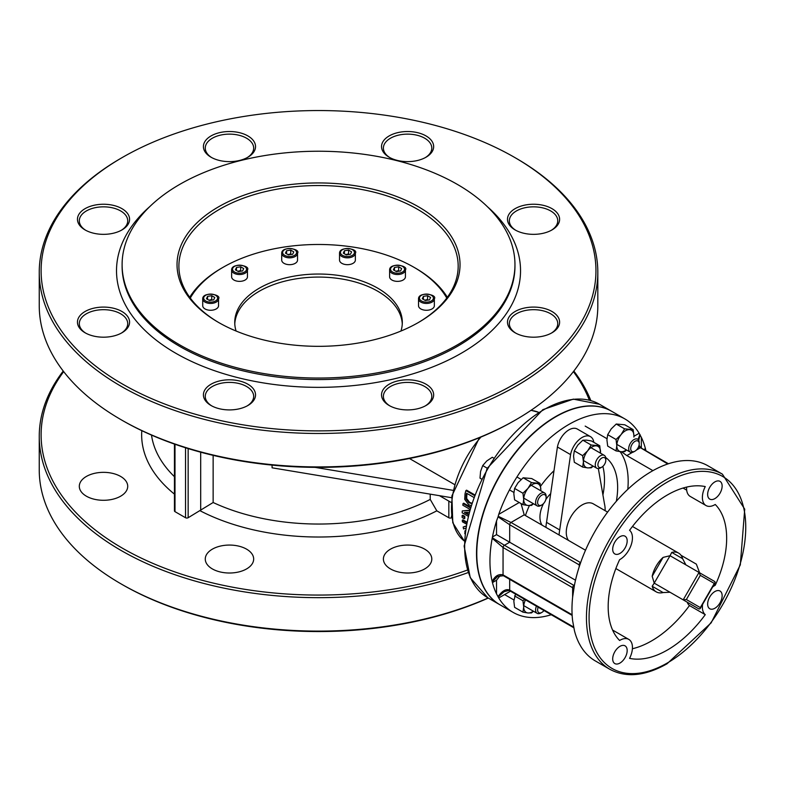 <?xml version="1.0" encoding="UTF-8"?>
<svg xmlns="http://www.w3.org/2000/svg" width="785" height="785" viewBox="0 0 785 785"><rect width="100%" height="100%" fill="white"/><g stroke="black" fill="none" stroke-linecap="round" stroke-linejoin="round"><path stroke-width="1.18" d="M685.874 564.857L682.636 558.694A22.382 12.923 120 0 0 678.603 553.091A22.382 12.923 120 0 0 671.744 552.404L670.047 555.721L699.013 572.442L683.185 599.858L699.013 608.993L700.092 608.709L715.125 582.656L714.841 581.587L699.013 572.442L700.328 575.356L714.291 583.422L715.125 582.656M670.047 592.273L654.219 583.137L670.047 555.721L663.089 557.399A22.382 12.923 120 0 0 652.188 576.268L654.219 583.137L652.188 586.267A22.382 12.923 120 0 0 656.221 591.861A22.382 12.923 120 0 0 663.089 592.557L670.017 592.253M654.219 583.137L699.013 608.993M465.103 530.964L464.789 533.682M464.779 531.062L465.446 530.68M469.253 510.603L462.267 510.917A75.409 43.538 120 0 0 462.179 512.782L467.85 516.059M468.184 514.656L464.445 512.497L468.782 512.35M470.097 507.65L463.042 503.578A75.409 43.538 120 0 0 462.816 505.216L469.656 509.161M463.042 503.578L463.719 503.185L470.293 506.982M462.267 510.917L469.351 510.25M465.691 512.458L468.351 513.998M474.248 495.404L465.897 490.586A75.409 43.538 120 0 0 465.005 493.902L464.72 499.348L468.616 504.677L470.764 505.471M465.897 490.586L466.604 490.174L474.503 494.736M471.402 503.46L468.969 502.802L465.996 498.946L466.683 498.553L469.646 502.41L471.53 503.077M465.996 498.946L466.202 494.658A75.409 43.538 -60 0 1 466.575 493.206L473.561 497.239M467.085 493.51A74.477 42.998 120 0 0 466.898 494.256L466.683 498.553M465.79 526.264L463.17 527.049A75.409 43.538 120 0 0 463.562 528.923L465.476 528.305M466.437 522.643L462.286 520.249A75.409 43.538 120 0 0 462.414 521.789L466.192 523.968M462.286 520.249L462.944 519.866L466.565 521.956M463.17 527.049L465.819 526.068M462.12 515.588A75.409 43.538 120 0 0 462.149 517.521L464.161 518.689L464.828 518.306A74.477 42.998 120 0 1 464.798 516.373L464.141 516.756L462.12 515.588L462.777 515.205L464.798 516.373M464.161 518.689A75.409 43.538 -60 0 1 464.141 516.756M451.699 517.639L451.463 517.766A1.864 1.079 180 0 1 448.834 517.766L436.813 510.829L430.219 499.427L430.219 494.148M611.495 411.203A111.715 64.498 120 0 0 611.368 411.124A111.715 64.498 120 0 0 499.652 475.622A111.715 64.498 120 0 0 499.652 604.617A111.715 64.498 120 0 0 499.79 604.695M714.291 583.422L700.328 607.6L686.365 599.544L683.185 599.858M700.328 607.6L700.092 608.709M722.416 474.169A112.647 65.037 120 0 0 609.778 539.197A112.647 65.037 120 0 0 609.778 669.271C625.998 677.985 645.084 676.16 667.034 663.786L711.161 622.839L740.314 564.866L744.72 509.18L722.416 474.169L707.942 465.799A112.647 65.037 120 0 0 580.674 562.511L580.527 562.6A1.864 1.079 120 0 0 579.202 564.876L579.732 565.171M580.615 562.649L511.006 522.467L498.21 516.294L498.053 516.815L509.691 524.743L579.202 564.876L579.202 566.848L580.674 562.511M579.202 566.848A112.647 65.037 120 0 0 574.453 585.1L573.943 585.404A1.864 1.079 120 0 0 572.628 587.68L573.737 588.299M574.335 585.63L504.431 545.271A9.312 5.377 60 0 1 504.382 545.241L492.715 538.01A1.864 1.06 165.1 0 1 492.195 538.324L503.048 547.508A11.167 6.447 -120 0 0 503.106 547.547L572.628 587.68L572.628 597.159L574.453 585.1M572.628 597.159A112.647 65.037 120 0 0 572.628 620.758L574.453 630.708A112.647 65.037 120 0 0 579.202 643.474L580.674 646.124A112.647 65.037 120 0 0 595.295 660.911L609.778 669.271M707.648 494.422A10.244 5.917 -60 0 1 712.123 484.119A10.244 5.917 -60 0 1 720.012 481.372A10.244 5.917 -60 0 1 720.012 493.196A10.244 5.917 -60 0 1 709.777 499.113A10.244 5.917 -60 0 1 707.648 494.422M612.692 549.245A10.244 5.917 -60 0 1 617.167 538.942A10.244 5.917 -60 0 1 625.056 536.194A10.244 5.917 -60 0 1 625.056 548.018A10.244 5.917 -60 0 1 614.822 553.935A10.244 5.917 -60 0 1 612.692 549.245M707.648 604.067A10.244 5.917 -60 0 1 712.123 593.764A10.244 5.917 -60 0 1 720.012 591.017A10.244 5.917 -60 0 1 720.012 602.851A10.244 5.917 -60 0 1 709.777 608.758A10.244 5.917 -60 0 1 707.648 604.067M612.692 658.89A10.244 5.917 -60 0 1 617.167 648.587A10.244 5.917 -60 0 1 625.056 645.839A10.244 5.917 -60 0 1 625.056 657.663A10.244 5.917 -60 0 1 614.822 663.58A10.244 5.917 -60 0 1 612.692 658.89M702.595 604.362A17.692 10.215 120 0 0 705.264 614.665A94.956 54.822 -60 0 1 629.57 658.37A17.692 10.215 120 0 0 628.785 639.392A17.692 10.215 120 0 0 619.601 640.472A83.789 48.376 -60 0 1 619.601 559.695A17.692 10.215 120 0 0 631.179 544.898A17.692 10.215 120 0 0 629.57 530.287A94.956 54.822 -60 0 1 705.264 486.582A17.692 10.215 120 0 0 706.049 505.56A17.692 10.215 120 0 0 715.233 504.48A83.789 48.376 -60 0 1 715.233 585.257A17.692 10.215 120 0 0 712.623 587.003M645.653 450.59L645.682 449.707A1.864 0.726 -179.5 0 1 645.299 449.913L645.27 450.364M645.927 450.747A111.715 64.498 120 0 0 645.682 449.707A111.715 64.498 120 0 0 645.427 448.657L645.299 449.913M572.108 614.743L503.106 574.914A11.167 6.447 -120 0 0 503.048 574.875C498.514 573.786 494.893 576.004 492.195 581.538A1.864 1.04 14.8 0 0 492.715 581.41L497.592 576.465L503.44 575.729A1.864 1.079 119.6 0 0 503.45 575.739A1.864 1.079 119.6 0 0 503.47 575.748L572.147 615.401M492.715 538.01L492.45 536.979A111.715 64.498 120 0 0 492.195 538.324A111.715 64.498 120 0 0 492.195 581.538A111.715 64.498 120 0 0 492.45 582.588L492.715 581.41M503.106 547.547A1.864 1.079 120 0 1 504.431 545.271L509.691 542.229L496.532 534.624L492.45 536.979A111.715 64.498 120 0 1 496.532 520.975L496.532 534.624M585.502 550.226L524.213 514.842L511.006 522.467A1.864 1.079 120 0 0 509.691 524.743L509.691 542.229L575.503 580.213M498.053 516.815L496.532 520.975M643.867 449.56L645.427 448.657A111.715 64.498 120 0 0 641.345 437.363L639.147 433.281A111.715 64.498 120 0 0 624.791 418.876A111.715 64.498 120 0 0 498.73 514.352L498.21 516.294M624.791 418.876L611.633 411.271A111.715 64.498 120 0 0 499.917 475.769A111.715 64.498 120 0 0 499.917 604.764L513.086 612.369A111.715 64.498 120 0 0 551.247 614.733M500.32 575.385L496.532 580.233L492.45 582.588A111.715 64.498 120 0 0 496.532 593.882L498.73 597.964A111.715 64.498 120 0 0 513.086 612.369M573.541 626.98L509.691 590.114C506.099 588.632 502.214 590.801 498.053 596.62M498.21 596.924L504.048 591.743C508.827 590.32 510.839 590.055 510.083 590.968L573.668 627.676M638.735 440.346L640.118 434.792M639.922 434.468L638.048 439.482M638.637 446.636L667.75 463.974M430.219 499.427A167.568 96.741 180 0 1 213.137 502.508L188.155 517.727A1.864 1.079 180 0 1 185.525 517.727L174.996 511.653A1.864 1.079 180 0 1 174.447 510.888L174.447 444.075M699.896 573.511L696.344 564.14L681.027 555.299M621.504 451.767L626.832 455.594L652.904 470.647M683.048 488.054L686.698 490.164M628.785 639.392L612.987 630.277A17.692 10.215 120 0 0 612.594 630.07M687.228 602.193A17.692 10.215 120 0 0 689.465 605.549A94.956 54.822 -60 0 1 632.396 648.744M686.63 487.092A17.692 10.215 120 0 0 690.25 496.444L706.049 505.56M627.804 489.34A83.789 48.376 120 0 0 620.121 451.63M605.667 457.469A68.894 39.77 -60 0 1 617.648 487.495A68.894 39.77 -60 0 1 616.333 501.272M525.401 515.529A68.894 39.77 -60 0 1 529.414 505.55M540.58 486.258A68.894 39.77 -60 0 1 553.994 470.715L557.419 447.008A16.76 9.675 -60 0 1 565.72 432.241A16.76 9.675 -60 0 1 577.318 429.042L590.477 436.646A16.76 9.675 120 0 0 578.888 439.845A16.76 9.675 120 0 0 570.577 454.613L559.705 529.944A32.587 18.811 120 0 0 559.106 534.977M524.213 514.842L521.044 503.558M467.409 570.047A277.419 160.169 180 0 1 122.362 548.156A277.419 160.169 180 0 1 63.673 371.629M573.384 371.629A277.419 160.169 180 0 1 589.358 400.193M86.399 496.198A24.207 13.973 0 0 0 112.775 499.231A24.207 13.973 0 0 0 127.719 486.317A24.207 13.973 0 0 0 103.512 472.344A24.207 13.973 0 0 0 79.305 486.317A24.207 13.973 0 0 0 86.399 496.198M212.352 568.919A24.207 13.973 0 0 0 238.728 571.951A24.207 13.973 0 0 0 253.673 559.038A24.207 13.973 0 0 0 229.465 545.065A24.207 13.973 0 0 0 205.268 559.038A24.207 13.973 0 0 0 212.352 568.919M390.479 568.919A24.207 13.973 0 0 0 416.855 571.951A24.207 13.973 0 0 0 431.799 559.038A24.207 13.973 0 0 0 407.592 545.065A24.207 13.973 0 0 0 383.394 559.038A24.207 13.973 0 0 0 390.479 568.919M122.362 420.456L121.047 419.69L122.362 420.456A277.419 160.169 0 0 0 514.695 420.456L516.02 419.69A279.283 161.239 180 0 1 121.047 419.7A279.283 161.239 180 0 1 121.047 419.69A279.283 161.239 180 0 1 39.25 305.679L39.25 272.238A279.283 161.239 0 0 0 121.047 386.249A279.283 161.239 0 0 0 425.411 421.202A279.283 161.239 0 0 0 597.817 272.238A279.283 161.239 0 0 0 516.02 158.227A279.283 161.239 0 0 0 516.01 158.227M488.142 597.964A279.283 161.239 180 0 1 121.047 583.883L122.362 584.639A277.419 160.169 0 0 0 488.299 598.062M149.69 206.681A202.01 116.631 0 0 0 175.683 353.191A202.01 116.631 0 0 0 446.076 361.159A202.01 116.631 0 0 0 487.367 206.681M514.96 264.633L514.96 266.154A196.427 113.403 180 0 1 393.697 370.932A196.427 113.403 180 0 1 179.637 346.342A196.427 113.403 180 0 1 122.107 266.154L122.107 264.633A196.427 113.403 0 0 0 318.533 378.046A196.427 113.403 0 0 0 514.96 264.633A196.427 113.403 0 0 0 457.429 184.446A196.427 113.403 0 0 0 243.36 159.865A196.427 113.403 0 0 0 122.107 264.633M122.362 383.973A277.419 160.169 180 0 1 122.362 157.461A277.419 160.169 180 0 1 514.695 157.461A277.419 160.169 180 0 1 514.695 383.973A277.419 160.169 180 0 1 122.362 383.973M211.037 157.216A26.062 15.052 0 0 0 247.903 157.216A26.062 15.052 0 0 0 247.903 135.933A26.062 15.052 0 0 0 211.037 135.933A26.062 15.052 0 0 0 211.037 157.216L211.037 157.216M85.084 332.781A26.062 15.052 0 0 0 121.94 332.781A26.062 15.052 0 0 0 121.94 311.498A26.062 15.052 0 0 0 85.084 311.498A26.062 15.052 0 0 0 85.084 332.781L85.084 332.781M515.117 332.781A26.062 15.052 0 0 0 551.983 332.781A26.062 15.052 0 0 0 551.983 311.498A26.062 15.052 0 0 0 515.117 311.498A26.062 15.052 0 0 0 515.117 332.781L515.117 332.781M211.037 405.502A26.062 15.052 0 0 0 247.903 405.502A26.062 15.052 0 0 0 247.903 384.218A26.062 15.052 0 0 0 211.037 384.218A26.062 15.052 0 0 0 211.037 405.502L211.037 405.502M389.164 405.502A26.062 15.052 0 0 0 426.029 405.502A26.062 15.052 0 0 0 426.029 384.218A26.062 15.052 0 0 0 389.164 384.218A26.062 15.052 0 0 0 389.164 405.502L389.164 405.502M515.117 229.936A26.062 15.052 0 0 0 551.983 229.936A26.062 15.052 0 0 0 551.983 208.653A26.062 15.052 0 0 0 515.117 208.653A26.062 15.052 0 0 0 515.117 229.936L515.117 229.936M85.084 229.936A26.062 15.052 0 0 0 121.94 229.936A26.062 15.052 0 0 0 121.94 208.653A26.062 15.052 0 0 0 85.084 208.653A26.062 15.052 0 0 0 85.084 229.936L85.084 229.936M389.164 157.216A26.062 15.052 0 0 0 426.029 157.216A26.062 15.052 0 0 0 426.029 135.933A26.062 15.052 0 0 0 389.164 135.933A26.062 15.052 0 0 0 389.164 157.216L389.164 157.216M219.133 322.782A139.642 80.619 180 0 1 178.892 266.154A139.642 80.619 180 0 1 318.533 185.535A139.642 80.619 180 0 1 458.175 266.154A139.642 80.619 180 0 1 417.924 322.782M218.475 322.399A141.506 81.699 0 0 0 418.591 322.399A141.506 81.699 0 0 0 418.591 206.867A141.506 81.699 0 0 0 218.475 206.867A141.506 81.699 0 0 0 218.475 322.399L218.475 322.399M122.362 584.639L121.047 583.883A279.283 161.239 180 0 1 39.25 469.862L39.25 436.421A279.283 161.239 0 0 0 121.047 550.432A279.283 161.239 0 0 0 468.213 572.55M590.83 400.595A279.283 161.239 0 0 0 573.835 371.05M63.232 371.05A279.283 161.239 0 0 0 39.25 436.421M597.817 272.238L597.817 305.679A279.283 161.239 180 0 1 516.02 419.69M122.362 157.461L121.047 158.227A279.283 161.239 0 0 0 39.25 272.238M389.841 157.599A24.207 13.973 180 0 1 383.394 148.1A24.207 13.973 180 0 1 407.592 134.127A24.207 13.973 180 0 1 431.799 148.1A24.207 13.973 180 0 1 425.342 157.599M211.714 157.599A24.207 13.973 180 0 1 205.268 148.1A24.207 13.973 180 0 1 229.465 134.127A24.207 13.973 180 0 1 253.673 148.1A24.207 13.973 180 0 1 247.216 157.599M85.761 230.319A24.207 13.973 180 0 1 79.305 220.82A24.207 13.973 180 0 1 103.512 206.838A24.207 13.973 180 0 1 127.719 220.82A24.207 13.973 180 0 1 121.263 230.319M85.761 333.154A24.207 13.973 180 0 1 79.305 323.655A24.207 13.973 180 0 1 103.512 309.683A24.207 13.973 180 0 1 127.719 323.655A24.207 13.973 180 0 1 121.263 333.154M190.294 298.064A134.991 77.931 180 0 1 223.077 267.302A134.991 77.931 180 0 1 413.98 267.302A134.991 77.931 180 0 1 446.763 298.064M447.352 297.27A136.845 79.01 0 0 0 415.294 268.058L413.98 267.302M223.077 267.302L221.762 268.058A136.845 79.01 0 0 0 189.705 297.27M236.089 331.034A83.789 48.376 180 0 1 234.744 322.399A83.789 48.376 180 0 1 286.466 277.713A83.789 48.376 180 0 1 377.771 288.203A83.789 48.376 180 0 1 402.312 322.399A83.789 48.376 180 0 1 400.968 331.034M515.804 230.319A24.207 13.973 180 0 1 509.347 220.82A24.207 13.973 180 0 1 533.555 206.838A24.207 13.973 180 0 1 557.752 220.82A24.207 13.973 180 0 1 551.296 230.319M515.804 333.154A24.207 13.973 180 0 1 509.347 323.655A24.207 13.973 180 0 1 533.555 309.683A24.207 13.973 180 0 1 557.752 323.655A24.207 13.973 180 0 1 551.296 333.154M389.841 405.874A24.207 13.973 180 0 1 383.394 396.376A24.207 13.973 180 0 1 407.592 382.403A24.207 13.973 180 0 1 431.799 396.376A24.207 13.973 180 0 1 425.342 405.874M211.714 405.874A24.207 13.973 180 0 1 205.268 396.376A24.207 13.973 180 0 1 229.465 382.403A24.207 13.973 180 0 1 253.673 396.376A24.207 13.973 180 0 1 247.216 405.874M597.905 464.838A5.583 3.228 -60 0 1 601.85 457.998A5.583 3.228 -60 0 1 605.804 460.275A5.583 3.228 -60 0 1 601.85 467.114A5.583 3.228 -60 0 1 597.905 464.838M605.804 460.275L605.804 458.754A7.448 4.298 120 0 0 604.264 455.349A7.448 4.298 120 0 0 598.523 457.341A7.448 4.298 120 0 0 595.265 464.838A7.448 4.298 120 0 0 596.816 468.243A7.448 4.298 120 0 0 600.535 467.88L601.85 467.114M689.465 605.549L705.264 614.665M714.026 584.56L715.233 585.257M605.137 510.672A32.587 18.811 120 0 0 604.509 504.078L598.356 468.596M593.803 442.318L593.627 441.307A16.76 9.675 120 0 0 590.477 436.646M607.61 512.105L593.293 503.842A22.382 12.923 120 0 0 572.393 514.391A22.382 12.923 120 0 0 568.487 540.404M553.994 470.715L546.537 522.349A32.587 18.811 120 0 0 545.938 527.383M546.537 522.349L559.705 529.944M557.419 447.008L570.577 454.613M542.16 525.204A22.382 12.923 -60 0 1 543.465 503.636M545.83 499.554A22.382 12.923 -60 0 1 550.678 493.657M602.851 466.398A68.894 39.77 -60 0 1 604.489 479.9A68.894 39.77 -60 0 1 602.919 494.933M451.64 497.71L272.081 467.811L272.081 465.112M315.021 467.36L452.916 490.321M454.358 484.433L409.466 458.518M234.784 323.92A83.789 48.376 180 0 1 287.693 280.471A83.789 48.376 180 0 1 377.771 291.245A83.789 48.376 180 0 1 402.273 323.92M600.466 453.161A12.099 6.986 120 0 0 600.535 451.905A12.099 6.986 120 0 0 596.247 445.831A12.099 6.986 120 0 0 587.69 450.786A12.099 6.986 120 0 0 583.422 461.815L582.647 455.673L587.69 450.786L591.193 445.016L599.76 445.762L591.419 440.944L586.375 440.13L582.853 440.199L577.809 445.085L574.306 450.855L573.55 456.114L574.316 462.257L582.666 467.075L583.422 461.815A12.099 6.986 120 0 0 587.71 467.889L582.666 467.075M593.195 466.162L591.233 467.821L587.71 467.889A12.099 6.986 120 0 0 593.028 466.064M599.76 445.762L600.496 453.171M591.193 445.016L582.853 440.199M582.647 455.673L574.306 450.855M297.535 253.261L297.535 260.11A7.909 4.573 180 0 1 292.648 264.329A7.909 4.573 180 0 1 284.023 263.338A7.909 4.573 180 0 1 281.707 260.11L281.707 253.261A7.909 4.573 0 0 0 284.023 256.499A7.909 4.573 0 0 0 295.209 256.499A7.909 4.573 0 0 0 297.535 253.261C300.881 248.59 281.511 245.803 281.707 253.261M290.735 250.111L293.767 251.857L292.658 254.261L288.507 254.899L285.465 253.143L286.574 250.749L290.735 250.111L290.735 253.908L287.938 254.575M286.574 253.79L286.574 250.749M291.382 254.458L290.735 253.908M434.35 298.869L434.35 305.708A7.909 4.573 180 0 1 429.464 309.928A7.909 4.573 180 0 1 420.838 308.937A7.909 4.573 180 0 1 418.523 305.708L418.523 298.869A7.909 4.573 0 0 0 420.838 302.097A7.909 4.573 0 0 0 432.035 302.097A7.909 4.573 0 0 0 434.35 298.869C437.696 294.198 418.336 291.412 418.523 298.869M427.55 295.709L430.592 297.466L429.474 299.87L425.323 300.508L422.281 298.751L423.4 296.357L427.55 295.709L427.55 299.517L424.763 300.184M423.4 299.399L423.4 296.357M428.198 300.066L427.55 299.517M247.452 269.962L247.452 276.801A7.909 4.573 180 0 1 242.565 281.02A7.909 4.573 180 0 1 233.94 280.029A7.909 4.573 180 0 1 231.624 276.801L231.624 269.962A7.909 4.573 0 0 0 233.94 273.19A7.909 4.573 0 0 0 245.136 273.19A7.909 4.573 0 0 0 247.452 269.962C250.798 265.281 231.438 262.504 231.624 269.962M240.652 266.802L243.693 268.558L242.575 270.953L238.424 271.59L235.382 269.844L236.501 267.44L240.652 266.802L240.652 270.599L237.865 271.267M236.501 270.482L236.501 267.44M241.299 271.149L240.652 270.599M355.36 253.261L355.36 260.11A7.909 4.573 180 0 1 350.473 264.329A7.909 4.573 180 0 1 341.848 263.338A7.909 4.573 180 0 1 339.532 260.11L339.532 253.261A7.909 4.573 0 0 0 341.848 256.499A7.909 4.573 0 0 0 353.044 256.499A7.909 4.573 0 0 0 355.36 253.261C358.706 248.59 339.346 245.803 339.532 253.261M348.56 250.111L351.601 251.857L350.483 254.261L346.332 254.899L343.29 253.143L344.409 250.749L348.56 250.111L348.56 253.908L345.763 254.575M344.409 253.79L344.409 250.749M349.207 254.458L348.56 253.908M405.433 269.962L405.433 276.801A7.909 4.573 180 0 1 400.556 281.02A7.909 4.573 180 0 1 391.931 280.029A7.909 4.573 180 0 1 389.615 276.801L389.615 269.962A7.909 4.573 0 0 0 391.931 273.19A7.909 4.573 0 0 0 403.117 273.19A7.909 4.573 0 0 0 405.433 269.962C408.789 265.281 389.419 262.504 389.615 269.962M398.633 266.802L401.675 268.558L400.566 270.953L396.415 271.59L393.373 269.844L394.482 267.44L398.633 266.802L398.633 270.599L395.846 271.267M394.482 270.482L394.482 267.44M399.28 271.149L398.633 270.599M218.534 298.869L218.534 305.708A7.909 4.573 180 0 1 213.657 309.928A7.909 4.573 180 0 1 205.032 308.937A7.909 4.573 180 0 1 202.716 305.708L202.716 298.869A7.909 4.573 0 0 0 205.032 302.097A7.909 4.573 0 0 0 216.218 302.097A7.909 4.573 0 0 0 218.534 298.869C221.89 294.198 202.52 291.412 202.716 298.869M211.734 295.709L214.776 297.466L213.667 299.87L209.517 300.508L206.475 298.751L207.583 296.357L211.734 295.709L211.734 299.517L208.947 300.184M207.583 299.399L207.583 296.357M212.382 300.066L211.734 299.517M543.043 494.599A6.015 3.474 -60 0 1 546.134 497.543A6.015 3.474 -60 0 1 541.876 504.912A6.015 3.474 -60 0 1 537.656 501.752A6.015 3.474 -60 0 1 543.043 494.599M546.134 497.543L546.134 496.375A7.448 4.298 120 0 0 544.594 492.96A7.448 4.298 120 0 0 542.307 492.735A7.448 4.298 120 0 0 536.322 498.956A7.448 4.298 120 0 0 537.146 505.864A7.448 4.298 120 0 0 539.423 506.099A7.448 4.298 120 0 0 540.865 505.491L541.876 504.912M493.559 458.008L492.283 457.272L486.729 460.991L482.706 465.584L480.587 471.412L479.998 478.124L481.421 479.017M487.23 468.203L482.706 465.584M481.45 478.958L479.998 478.124M543.985 610.544A6.015 3.474 -60 0 1 541.876 612.408A6.015 3.474 -60 0 1 538.176 607.188M536.44 606.177A7.448 4.298 120 0 0 535.596 609.955A7.448 4.298 120 0 0 537.146 613.36A7.448 4.298 120 0 0 540.865 612.987L541.876 612.408M639.226 443.79A6.015 3.474 -60 0 1 634.967 451.169A6.015 3.474 -60 0 1 630.718 448.706A6.015 3.474 -60 0 1 634.967 441.337A6.015 3.474 -60 0 1 639.226 443.79L639.226 442.622A7.448 4.298 120 0 0 637.685 439.217A7.448 4.298 120 0 0 631.945 441.209A7.448 4.298 120 0 0 628.697 448.706A7.448 4.298 120 0 0 630.237 452.121A7.448 4.298 120 0 0 633.956 451.748L634.967 451.169M540.06 483.364L540.826 489.506A12.099 6.986 120 0 0 536.547 483.423A12.099 6.986 120 0 0 527.991 488.358L531.504 482.598L540.06 483.364L531.71 478.546L523.153 477.78L518.11 482.657L514.597 488.427L513.832 493.686L514.597 499.839L522.947 504.657L523.703 499.388L522.947 493.245L527.991 488.358A12.099 6.986 120 0 0 523.703 499.388A12.099 6.986 120 0 0 527.991 505.481L522.947 504.657M533.486 503.754L531.504 505.422L527.991 505.481A12.099 6.986 120 0 0 533.309 503.656M540.826 489.506L540.777 490.762A12.099 6.986 120 0 0 540.826 489.506M531.504 482.598L523.153 477.78M522.947 493.245L514.597 488.427M633.152 429.611L633.917 435.763A12.099 6.986 120 0 0 629.639 429.67A12.099 6.986 120 0 0 621.082 434.615L624.595 428.846L633.152 429.611L624.811 424.793L616.245 424.028L611.211 428.914L607.688 434.674L606.923 439.943L607.688 446.086L616.039 450.904L616.804 445.644L616.039 439.492L621.082 434.615A12.099 6.986 120 0 0 616.804 445.644A12.099 6.986 120 0 0 621.082 451.728L616.039 450.904M626.577 450.001L624.595 451.669L621.082 451.728A12.099 6.986 120 0 0 626.401 449.903M633.848 437.01A12.099 6.986 120 0 0 633.917 435.763L633.878 437.019M624.595 428.846L616.245 424.028M616.039 439.492L607.688 434.674M515.51 594.098L513.832 601.182L514.597 607.335L522.947 612.153L523.703 606.884L522.947 600.741L524.606 599.357M525.469 599.858A12.099 6.986 120 0 0 523.703 606.884A12.099 6.986 120 0 0 527.991 612.977L522.947 612.153M533.486 611.25L531.504 612.918L527.991 612.977A12.099 6.986 120 0 0 533.309 611.152M522.947 600.741L514.597 595.923M682.636 558.694L671.744 552.404M714.841 581.587L699.013 572.442L714.841 581.587M663.089 557.399L652.188 576.268M652.188 586.267L663.089 592.557M468.969 502.802L469.646 502.41M466.202 494.658L466.898 494.256M479.399 437.687L451.895 495.885L452.788 522.771L464.239 540.934A74.477 42.998 -60 0 1 480.95 437.049M530.895 410.398A74.477 42.998 -60 0 1 538.5 412.292L531.023 410.31M451.463 517.766L451.463 516.039M448.834 501.105L448.834 517.766M599.514 404.285L573.315 399.133L542.877 409.642L487.122 468.39L464.121 546.046L470.244 577.652L487.809 597.778A111.715 64.498 -60 0 1 487.799 468.782A111.715 64.498 -60 0 1 599.514 404.285L611.368 411.124M686.365 599.544L700.328 575.356M667.417 662.933A110.783 63.958 -60 0 1 599.573 566.417A110.783 63.958 -60 0 1 735.251 488.084A110.783 63.958 -60 0 1 667.417 662.933M503.106 574.914A1.864 1.079 120 0 0 503.499 575.758L503.45 575.739A1.864 1.079 119.6 0 1 503.048 574.875L503.057 547.518M504.382 545.241A1.864 1.07 120.4 0 0 503.048 547.508M509.691 579.34L509.691 590.114A1.864 1.079 120 0 0 510.083 590.968M498.73 597.964L510.466 591.183M668.437 463.749L640.962 447.882A1.864 1.079 120 0 0 640.952 447.882A1.864 1.079 120 0 0 640.03 447.97L636.36 450.09M641.345 448.107L641.345 437.363M174.996 511.653L174.996 444.261M185.525 447.764L185.525 517.727M188.155 517.727L188.155 448.578M626.832 455.594L632.406 452.376M496.532 580.233L496.532 593.882M639.147 433.281L633.907 436.303M519.238 502.508L498.73 514.352M200.175 510.79A176.88 102.119 0 0 0 436.813 510.829M141.81 430.661A176.88 102.119 0 0 0 174.447 494.138M174.447 476.691A167.568 96.741 180 0 1 151.505 435.086M200.695 452.199L200.695 510.466M213.137 502.508L213.137 455.359M294.552 255.351A6.986 4.033 180 0 1 282.875 253.545A6.986 4.033 180 0 1 291.421 248.609A6.986 4.033 180 0 1 294.552 255.351M431.377 300.959A6.986 4.033 180 0 1 419.69 299.154A6.986 4.033 180 0 1 428.247 294.218A6.986 4.033 180 0 1 431.377 300.959M244.478 272.052A6.986 4.033 180 0 1 232.792 270.236A6.986 4.033 180 0 1 241.348 265.301A6.986 4.033 180 0 1 244.478 272.052M352.387 255.351A6.986 4.033 180 0 1 340.7 253.545A6.986 4.033 180 0 1 349.256 248.609A6.986 4.033 180 0 1 352.387 255.351M402.46 272.052A6.986 4.033 180 0 1 390.783 270.236A6.986 4.033 180 0 1 399.329 265.301A6.986 4.033 180 0 1 402.46 272.052M215.561 300.959A6.986 4.033 180 0 1 203.884 299.154A6.986 4.033 180 0 1 212.431 294.218A6.986 4.033 180 0 1 215.561 300.959M487.809 597.778L499.652 604.617M639.049 445.291L640.933 447.862M451.159 502.449L439.443 495.678M514.695 157.461L516.02 158.227M583.481 460.55L596.816 468.243M590.928 447.656L604.264 455.349M615.852 568.556L656.221 591.861M632.465 526.46L678.603 553.091M509.485 489.899L513.871 492.43M523.772 498.141L537.146 505.864M516.932 476.995L521.171 479.449M531.219 485.248L544.594 492.96M504.598 594.569L513.871 599.926M523.772 605.637L537.146 613.36M585.168 426.098L606.972 438.687M616.863 444.398L630.237 452.121"/></g></svg>
